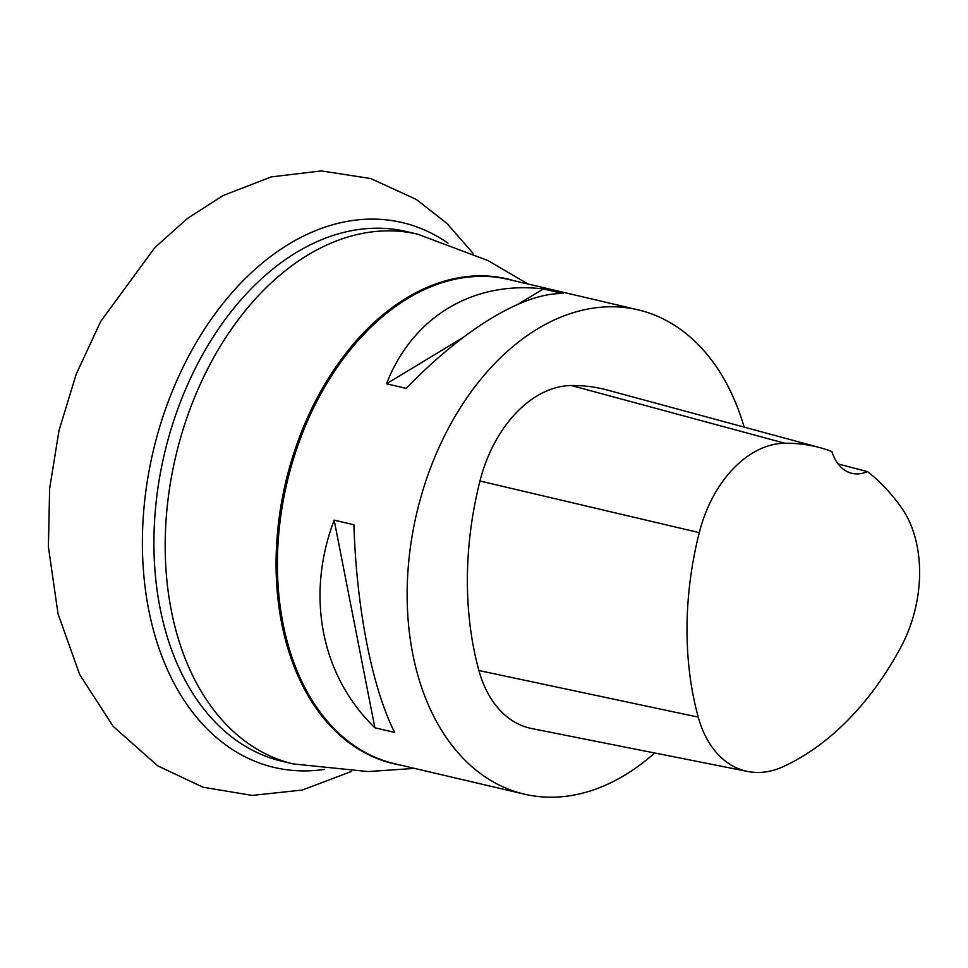 <?xml version="1.0" encoding="UTF-8"?>
<svg xmlns="http://www.w3.org/2000/svg" width="968" height="968" viewBox="0 0 968 968"><rect width="100%" height="100%" fill="white"/><g stroke="black" fill="none" stroke-linecap="round" stroke-linejoin="round"><path stroke-width="1.45" d="M293.461 763.946A272.068 184.852 103.2 0 1 259.109 750.381A272.068 184.852 103.2 0 1 182.674 430.76A272.068 184.852 103.2 0 1 417.704 234.196L406.415 231.546A272.068 184.852 103.2 0 0 171.384 428.122A272.068 184.852 103.2 0 0 247.832 747.732A272.068 184.852 103.2 0 0 282.172 761.296L293.461 763.946L368.058 771.569L414.534 768.386M654.683 752.983A248.74 169.013 -76.8 0 1 524.414 794.159A248.74 169.013 -76.8 0 1 493.014 781.757A248.74 169.013 -76.8 0 1 423.125 489.542A248.74 169.013 -76.8 0 1 638.009 309.82A248.74 169.013 -76.8 0 1 744.126 427.106M334.166 520.155L353.913 524.789C356.393 607.722 372.099 687.788 394.629 732.413L374.882 727.779C321.158 675.833 305.452 595.768 334.166 520.155L374.882 727.779M543.338 288.948L563.086 293.582C523.857 292.445 463.382 329.011 406.27 388.398L386.522 383.764C412.441 317.056 472.916 280.49 543.338 288.948L518.231 304.133M867.461 471.597A276.739 188.034 -76.8 0 1 901.716 508.055A110.909 75.359 -76.8 0 1 900.942 647.048A276.739 188.034 -76.8 0 1 783.064 766.716A110.909 75.359 -76.8 0 1 747.744 771.472A110.909 75.359 -76.8 0 1 698.243 717.131A276.739 188.034 -76.8 0 1 699.271 532.642A110.909 75.359 -76.8 0 1 784.866 443.235A276.739 188.034 -76.8 0 1 820.114 447.7A276.739 188.034 -76.8 0 1 831.899 451.511A47.384 32.186 -76.8 0 0 851.949 473.328A47.384 32.186 -76.8 0 0 867.461 471.597L838.119 463.987M747.744 771.472L531.783 728.565A118.447 80.477 -76.8 0 1 478.906 670.521A284.277 193.152 -76.8 0 1 479.971 481.011A118.447 80.477 -76.8 0 1 571.386 385.53A284.277 193.152 -76.8 0 1 607.601 390.116L820.114 447.7M386.522 383.764L463.043 337.505M324.57 769.403A279.861 190.151 -76.8 0 1 238.999 753.515A279.861 190.151 -76.8 0 1 169.388 398.586A279.861 190.151 -76.8 0 1 437.463 236.494A279.861 190.151 -76.8 0 1 447.99 243.137M514.008 280.732A248.97 169.158 103.2 0 0 293.631 453.798A248.97 169.158 103.2 0 0 362.02 751.253A248.97 169.158 103.2 0 0 400.425 765.083M638.009 309.82L508.273 279.389A248.74 169.013 103.2 0 0 293.389 459.11A248.74 169.013 103.2 0 0 363.278 751.325A248.74 169.013 103.2 0 0 394.678 763.74L524.414 794.159M698.243 717.131L478.906 670.521M699.271 532.642L479.971 481.011M784.866 443.235L571.386 385.53M417.704 234.196L487.92 260.537L528.129 284.048M351.565 771.423L302.234 790.057L252.164 795.418L202.941 787.202L157.675 765.809L113.183 726.375L79.703 674.635L58.007 613.748L48.4 546.726L49.622 488.707L59 430.542L76.206 374.156L100.672 321.497L154.856 247.578L187.489 218.417L223.136 195.524L271.246 176.902L321.34 170.925L370.732 178.536L416.276 199.42L446.962 223.439L473.062 253.326"/></g></svg>
